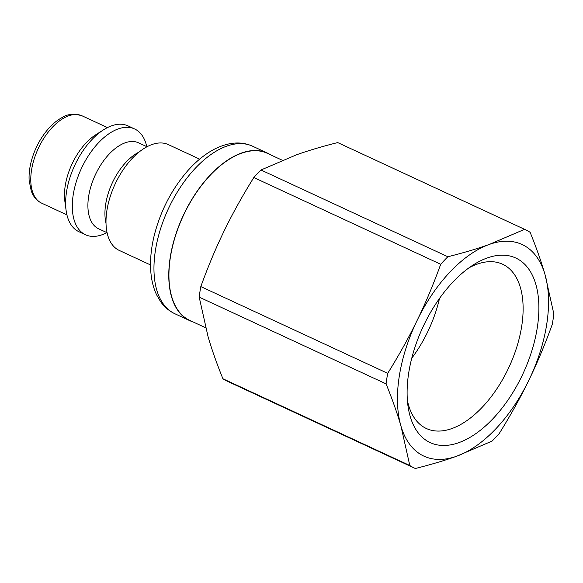 <?xml version="1.0" encoding="UTF-8"?>
<svg xmlns="http://www.w3.org/2000/svg" width="583" height="583" viewBox="0 0 583 583"><rect width="100%" height="100%" fill="white"/><g stroke="black" fill="none" stroke-linecap="round" stroke-linejoin="round"><path stroke-width="0.87" d="M409.798 465.504A131.474 71.337 -65.1 0 0 414.608 468.171A131.474 71.337 -65.1 0 0 415.344 468.499C430.946 464.6 444.742 460.497 456.729 456.197A116.651 63.292 -65.1 0 1 400.966 426.093L409.798 465.504L222.91 378.761C216.687 363.377 211.724 349.304 208.029 336.529L199.197 297.119L386.084 383.869C392.308 399.246 397.271 413.318 400.966 426.093A116.651 63.292 -65.1 0 1 417.224 320.213C408.945 337.295 399.107 355.003 387.702 373.339L200.814 286.588C208.146 266.358 215.972 247.717 224.287 230.657C232.566 213.575 242.411 195.866 253.816 177.531L440.704 264.281C433.366 284.511 425.539 303.153 417.224 320.213A116.651 63.292 -65.1 0 1 489.254 244.445A116.651 63.292 -65.1 0 1 545.018 274.549A116.651 63.292 -65.1 0 1 528.759 380.429A116.651 63.292 -65.1 0 1 456.729 456.197L492.067 441.091A131.474 71.337 -65.1 0 0 499.23 433.548C510.635 415.213 520.481 397.504 528.759 380.429C537.074 363.369 544.894 344.721 552.232 324.498A131.474 71.337 -65.1 0 0 553.85 313.967L545.018 274.549C541.323 261.782 536.36 247.702 530.136 232.326A131.474 71.337 -65.1 0 0 525.319 229.666L338.431 142.915A131.474 71.337 -65.1 0 0 337.695 142.58L524.583 229.33L489.254 244.445C477.258 248.744 463.463 252.84 447.868 256.746L260.98 169.996L296.31 154.881C308.305 150.582 322.1 146.486 337.695 142.58M414.608 468.171L227.727 381.42A131.474 71.337 -65.1 0 1 222.91 378.761M199.197 297.119A131.474 71.337 -65.1 0 1 200.814 286.588M253.816 177.531A131.474 71.337 -65.1 0 1 260.98 169.996M386.084 383.869A131.474 71.337 -65.1 0 1 387.702 373.339M440.704 264.281A131.474 71.337 -65.1 0 1 447.868 256.746M524.583 229.33A131.474 71.337 -65.1 0 1 525.319 229.666M468.951 267.852A90.554 49.132 -65.1 0 1 502.604 264.23A90.554 49.132 -65.1 0 1 516.968 346.484A90.554 49.132 -65.1 0 1 451.854 428.563A90.554 49.132 -65.1 0 1 426.348 428.505A90.554 49.132 -65.1 0 1 407.393 400.463M458.814 442.657A101.733 55.196 114.9 0 0 538.473 317.713A101.733 55.196 114.9 0 0 473.352 264.864A101.733 55.196 114.9 0 0 407.954 405.753A101.733 55.196 114.9 0 0 458.814 442.657M439.502 298.445A90.554 49.132 -65.1 0 1 411.751 358.224M205.602 327.748L189.796 320.41A92.107 49.978 -65.1 0 1 183.251 215.827A92.107 49.978 -65.1 0 1 267.357 153.322L282.303 160.259M270.65 154.852A92.347 50.109 114.9 0 0 267.459 153.103A92.347 50.109 114.9 0 0 233.921 156.382A92.347 50.109 114.9 0 0 173.457 242.251A92.347 50.109 114.9 0 0 189.694 320.628A92.347 50.109 114.9 0 0 193.09 321.94M199.641 159.137L168.327 144.599A58.322 31.65 114.9 0 0 147.149 146.668A58.322 31.65 114.9 0 0 108.955 200.902A58.322 31.65 114.9 0 0 119.216 250.406L150.531 264.944M146.756 146.646A58.322 31.65 114.9 0 0 134.629 128.96L127.961 125.862A58.322 31.65 114.9 0 0 106.784 127.932A58.322 31.65 114.9 0 0 103.614 129.776L95.801 134.739A48.119 26.111 114.9 0 0 64.866 201.375L66.119 210.543A58.322 31.65 114.9 0 0 78.851 231.67L85.519 234.767A58.322 31.65 114.9 0 0 106.857 232.61M103.614 129.776A58.322 31.65 114.9 0 0 66.119 210.543M134.629 128.96A58.322 31.65 114.9 0 0 113.452 131.022A58.322 31.65 114.9 0 0 75.258 185.263A58.322 31.65 114.9 0 0 85.519 234.767M146.989 146.748L138.543 142.828A47.391 25.71 114.9 0 0 121.337 144.511A47.391 25.71 114.9 0 0 90.307 188.579A47.391 25.71 114.9 0 0 98.636 228.798L107.09 232.719M139.016 152.09A47.391 25.71 114.9 0 0 138.368 152.418A47.391 25.71 114.9 0 0 106.011 223.187M252.643 146.231C241.1 141.042 228.223 142.092 214.019 149.372C204.815 154.284 196.085 161.374 187.835 170.651C171.963 188.907 160.828 210.244 154.437 234.657C150.961 248.54 149.809 261.527 150.982 273.609C151.777 281.487 153.65 288.563 156.608 294.83L160.514 301.535C164.326 306.964 169.121 311.031 174.885 313.756A92.347 50.109 -65.1 0 1 158.642 235.379A92.347 50.109 -65.1 0 1 219.113 149.503A92.347 50.109 -65.1 0 1 252.643 146.231L267.459 153.103M82.188 115.871C74.187 113.408 67.511 113.955 62.17 117.511C56.704 120.426 51.574 124.806 46.778 130.65C39.68 139.432 34.572 149.43 31.446 160.66C29.544 167.715 28.778 174.368 29.15 180.613L31.322 191.275L33.027 194.926C35.162 198.694 38.048 201.441 41.67 203.161A48.119 26.111 -65.1 0 1 33.209 162.322A48.119 26.111 -65.1 0 1 64.713 117.577A48.119 26.111 -65.1 0 1 82.188 115.871L107.447 127.59M174.885 313.756L189.694 320.628M41.67 203.161L66.928 214.879"/></g></svg>
